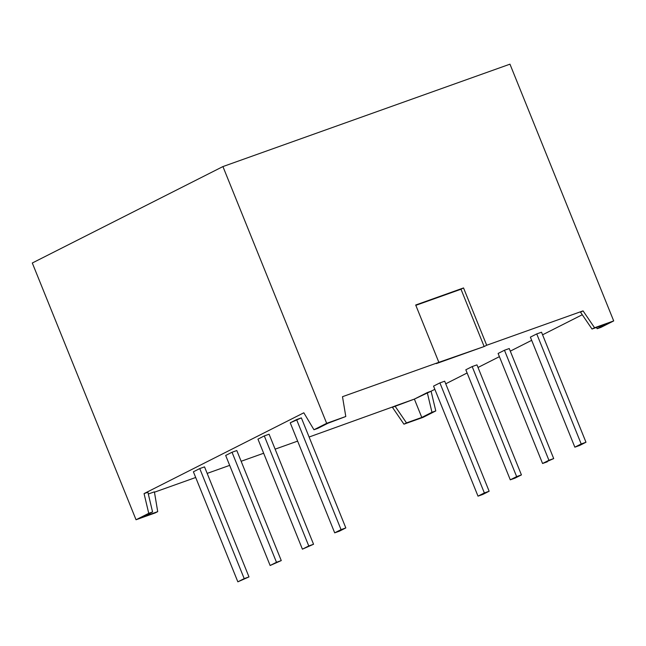 <?xml version="1.0" encoding="UTF-8"?>
<svg xmlns="http://www.w3.org/2000/svg" width="646" height="646" viewBox="0 0 646 646"><rect width="100%" height="100%" fill="white"/><g stroke="black" fill="none" stroke-linecap="round" stroke-linejoin="round"><path stroke-width="0.97" d="M309.103 437.027L414.377 399.099L427.272 392.574L431.956 412.293L421.79 417.437L403.936 424.18L423.073 417.356L435.784 410.929L431.092 391.21L434.839 389.312M445.74 383.805L467.123 372.984M478.016 367.477L499.398 356.657M510.3 351.141L531.674 340.329M542.575 334.814L582.264 314.739M463.537 287.938L460.994 289.23L463.537 287.938L486.688 345.255L583.055 310.879L594.562 327.756L592.019 329.04L594.562 327.756L583.055 310.879L486.688 345.255L583.055 310.879L580.512 312.163L592.019 329.04L580.512 312.163L583.055 310.879L580.512 312.163L592.019 329.04L607.329 323.573L597.162 328.717L600.99 327.352L613.7 320.925L509.96 64.172L222.927 166.571L326.666 423.324L345.796 416.5L342.493 396.692L438.852 362.317L342.493 396.692L345.796 416.5L342.493 396.692L438.852 362.317L415.693 305.009L463.537 287.938L486.688 345.255L484.153 346.539L436.308 363.609L438.852 362.317L415.693 305.009L463.537 287.938L486.688 345.255L484.153 346.539L436.308 363.609L438.852 362.317L415.693 305.009L463.537 287.938L460.994 289.23L484.153 346.539L438.852 362.317M583.055 310.879L594.562 327.756L613.7 320.925L509.96 64.172L222.927 166.571L326.666 423.324L313.956 429.752L317.784 428.387L313.956 429.752L303.822 412.794L144.058 493.609L147.886 492.244L152.569 511.963L147.886 492.244L144.058 493.609L148.742 513.328L152.569 511.963L147.886 492.244L144.058 493.609L148.742 513.328L152.569 511.963L136.04 519.755L155.169 512.932L136.04 519.755L155.169 512.932L157.713 511.64L142.403 517.107L152.569 511.963M148.305 494.012L154.402 491.84L148.305 494.012L154.402 491.84L157.713 511.64L142.403 517.107L157.713 511.64L154.402 491.84L157.713 511.64M154.467 492.195L195.698 477.491M207.164 473.397L229.677 465.37M241.144 461.276L263.657 453.242M275.123 449.156L297.628 441.121M427.272 392.574L431.956 412.293L421.79 417.437L414.377 399.099L431.092 391.21L427.272 392.574L431.956 412.293L435.784 410.929L431.092 391.21L435.784 410.929L423.073 417.356L435.784 410.929L421.79 417.437L406.479 422.896L394.964 406.019L414.377 399.099L421.79 417.437L403.936 424.18L423.073 417.356L403.936 424.18L392.429 407.303L414.377 399.099L431.092 391.21M536.737 333.917L541.526 332.214L585.979 442.252L541.526 332.214L536.737 333.917L541.526 332.214L585.979 442.252L579.632 445.465L585.979 442.252L581.198 443.955L536.737 333.917L530.382 337.131L574.843 447.169L585.979 442.252L581.198 443.955L536.737 333.917L530.382 337.131L574.843 447.169L581.198 443.955L536.737 333.917L530.382 337.131L574.843 447.169L585.979 442.252M504.461 350.245L548.922 460.283L542.567 463.497L498.106 353.459L504.461 350.245L498.106 353.459L542.567 463.497L498.106 353.459L504.461 350.245L509.242 348.541L504.461 350.245L548.922 460.283L553.703 458.579L509.242 348.541L553.703 458.579L509.242 348.541L504.461 350.245L548.922 460.283L553.703 458.579L542.567 463.497L553.703 458.579M439.902 382.9L444.682 381.197L489.143 491.235L444.682 381.197L439.902 382.9L444.682 381.197L489.143 491.235L482.788 494.448L489.143 491.235L484.363 492.938L439.902 382.9L433.547 386.114L478.008 496.152L489.143 491.235L484.363 492.938L439.902 382.9L433.547 386.114L478.008 496.152L484.363 492.938L439.902 382.9L433.547 386.114L478.008 496.152L489.143 491.235M281.268 560.583L270.133 565.5L281.268 560.583L270.133 565.5L225.672 455.462L232.027 452.248L236.807 450.545L281.268 560.583L276.488 562.286L232.027 452.248L236.807 450.545L281.268 560.583L276.488 562.286L232.027 452.248L236.807 450.545L281.268 560.583L276.488 562.286L232.027 452.248L225.672 455.462L232.027 452.248M296.587 419.593L290.232 422.807L334.693 532.845L339.473 531.141L345.828 527.919L334.693 532.845L290.232 422.807L301.367 417.881L345.828 527.919L341.048 529.631L296.587 419.593L301.367 417.881L345.828 527.919L341.048 529.631L296.587 419.593L301.367 417.881L345.828 527.919L341.048 529.631L296.587 419.593L290.232 422.807L334.693 532.845L341.048 529.631M313.552 544.255L302.409 549.173L313.552 544.255L302.409 549.173L257.956 439.135L264.303 435.921L269.091 434.217L313.552 544.255L308.764 545.959L264.303 435.921L269.091 434.217L313.552 544.255L308.764 545.959L264.303 435.921L269.091 434.217L313.552 544.255L308.764 545.959L264.303 435.921L257.956 439.135L264.303 435.921M248.993 576.91L237.849 581.828L248.993 576.91L237.849 581.828L193.396 471.79L199.751 468.576L204.532 466.872L248.993 576.91L244.204 578.614L199.751 468.576L204.532 466.872L248.993 576.91L244.204 578.614L199.751 468.576L204.532 466.872L248.993 576.91L244.204 578.614L199.751 468.576L193.396 471.79L199.751 468.576M472.178 366.573L476.966 364.869L521.427 474.907L476.966 364.869L472.178 366.573L476.966 364.869L521.427 474.907L515.072 478.121L521.427 474.907L516.638 476.611L472.178 366.573L465.823 369.787L510.283 479.825L521.427 474.907L516.638 476.611L472.178 366.573L465.823 369.787L510.283 479.825L516.638 476.611L472.178 366.573L465.823 369.787L510.283 479.825L521.427 474.907M592.019 329.04L607.329 323.573L597.162 328.717L600.99 327.352L613.7 320.925L592.019 329.04L607.329 323.573L597.162 328.717L600.99 327.352L613.7 320.925L509.96 64.172L222.927 166.571L32.3 263.003L136.04 519.755L32.3 263.003L136.04 519.755L148.742 513.328L136.04 519.755M222.927 166.571L32.3 263.003L222.927 166.571L326.666 423.324L313.956 429.752L327.95 423.243L317.784 428.387L327.95 423.243L345.796 416.5L326.666 423.324L313.956 429.752L303.822 412.794L144.058 493.609L148.742 513.328M597.162 328.717L596.419 327.474M392.429 407.303L403.936 424.18L406.479 422.896L394.964 406.019L392.429 407.303L403.936 424.18M345.796 416.5L326.666 423.324M302.409 549.173L257.956 439.135L302.409 549.173L308.764 545.959M270.133 565.5L225.672 455.462L270.133 565.5L276.488 562.286M237.849 581.828L193.396 471.79L237.849 581.828L244.204 578.614M478.008 496.152L482.788 494.448L478.008 496.152L484.363 492.938M510.283 479.825L515.072 478.121L510.283 479.825L516.638 476.611M542.567 463.497L547.348 461.793L542.567 463.497L548.922 460.283M574.843 447.169L579.632 445.465L574.843 447.169L581.198 443.955M484.153 346.539L460.994 289.23L415.83 305.34L460.994 289.23L484.153 346.539L486.688 345.255M313.956 429.752L303.822 412.794L144.058 493.609M594.562 327.756L613.7 320.925M431.956 412.293L435.784 410.929M406.479 422.896L394.964 406.019M345.828 527.919L334.693 532.845M414.377 399.099L421.79 417.437M460.994 289.23L415.83 305.34"/></g></svg>

